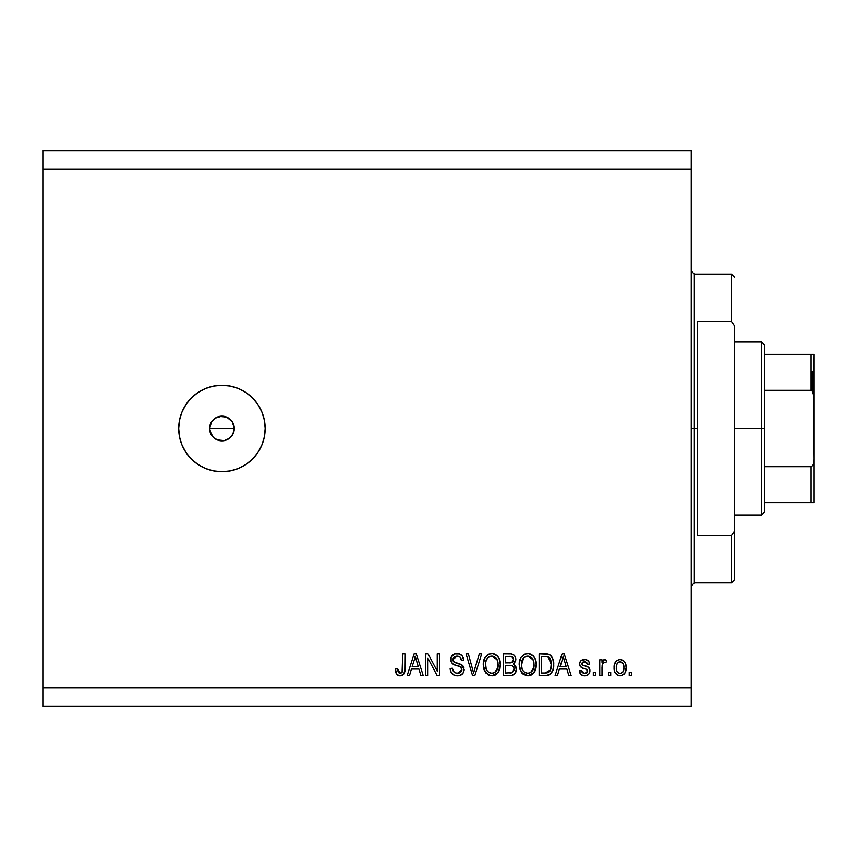 <?xml version="1.0" encoding="UTF-8"?>
<svg xmlns="http://www.w3.org/2000/svg" width="857" height="857" viewBox="0 0 857 857"><rect width="100%" height="100%" fill="white"/><g stroke="black" fill="none" stroke-linecap="round" stroke-linejoin="round"><path stroke-width="1.29" d="M211.572 421.783L209.579 428.5L211.561 435.206M214.968 418.302L211.743 421.526M215.214 438.859L221.931 440.852A12.352 12.352 0 0 1 209.579 428.5A12.352 12.352 0 0 1 221.931 416.148L215.214 418.141M213.211 437.241L214.968 438.698M211.733 435.463L213.2 437.241L209.826 430.91L210.136 424.858M221.931 471.725A43.225 43.225 0 0 1 178.706 428.5A43.225 43.225 0 0 1 221.931 385.275L230.372 386.1L238.482 388.564L245.948 392.56L252.504 397.937L257.882 404.483L261.867 411.96L264.331 420.069L265.167 428.5L264.331 436.931L261.867 445.04L257.882 452.517L252.504 459.063L245.948 464.44L238.482 468.436L230.372 470.9L221.931 471.725L213.5 470.9L205.391 468.436L197.924 464.44L191.368 459.063L185.99 452.517L181.995 445.04L179.542 436.931L178.706 428.5L179.542 420.069L181.995 411.96L185.99 404.483L191.368 397.937L197.924 392.56L205.391 388.564L213.5 386.1L221.931 385.275A43.225 43.225 0 0 1 265.167 428.5A43.225 43.225 0 0 1 221.931 471.725L213.5 470.9M209.826 426.09L211.668 421.623L215.075 418.227L219.521 416.384L226.666 417.091L232.204 421.633L234.047 426.09L234.047 430.91L231.615 436.17M211.668 421.633L214.1 418.955M210.533 423.765L211.068 422.63M42.85 150.607L691.256 150.607L691.256 169.14L42.85 169.14L42.85 687.86L691.256 687.86L691.256 169.14L691.256 706.393L42.85 706.393L691.256 706.393L691.256 687.86L42.85 687.86L42.85 706.393L42.85 169.14L691.256 169.14L691.256 150.607L42.85 150.607L42.85 169.14L42.85 150.607M427.964 675.509L427.964 658.305L427.964 675.509L425.725 675.509L425.725 653.902L428.114 653.902L437.231 671.127L437.231 653.902L439.48 653.902L439.48 675.509L437.07 675.509L427.964 658.305L437.07 675.509L439.48 675.509L439.48 653.902L437.231 653.902L437.231 671.127L428.114 653.902L425.725 653.902L425.725 675.509L427.964 675.509L425.725 675.509L425.725 653.902L428.114 653.902M457.37 675.798C461.505 675.68 463.776 673.581 464.173 669.499L463.048 673.184L459.941 675.445L454.531 675.337L451.232 672.649L450.139 668.492L452.389 668.214L453.524 671.513L456.556 673.184L459.92 672.809L461.859 670.367L460.841 667.11L453.342 664.282L451.114 661.765L451.125 657.169L454.585 653.966L459.534 654.009L462.426 656.141L463.616 660.072L461.366 660.351L460.166 657.244L457.049 656.141L453.642 657.48L452.978 660.179L454.414 662.332L462.244 665.182L464.173 669.499L460.841 664.336L453.653 661.786L452.946 659.59L457.049 656.141C459.727 656.248 461.162 657.651 461.366 660.351L463.616 660.072C463.294 655.969 461.087 653.816 456.974 653.623C453.117 653.762 451.028 655.734 450.707 659.536C451.071 662.932 453.01 664.903 456.535 665.482C459.459 665.696 461.259 667.057 461.934 669.563L457.563 673.27C454.403 673.066 452.678 671.385 452.389 668.214L450.139 668.492C450.418 673.077 452.817 675.509 457.37 675.798L456.642 675.766M474.532 669.585L479.331 653.902L481.666 653.902L474.864 675.509L472.539 675.509L466.079 653.902L468.383 653.902L473.578 672.991L479.331 653.902L481.666 653.902L479.331 653.902L473.578 672.991L468.383 653.902L466.079 653.902L472.539 675.509L474.864 675.509L472.539 675.509L466.079 653.902L468.383 653.902L473.343 672.006M492.293 675.777L488.201 674.92L484.462 670.71L483.284 663.993L485.148 657.34L488.908 654.159L492.818 653.677L497.371 655.948L499.738 660.029L500.359 665.75L499.224 670.72L495.421 674.952L491.822 675.798L498.185 672.488L500.392 664.732C500.542 658.444 497.703 654.737 491.843 653.623C485.865 654.769 483.005 658.562 483.262 664.989L485.448 672.402L490.89 675.745M527.751 675.798L522.609 673.827L519.706 668.878L519.278 662.997L521.077 657.34L524.838 654.159L528.748 653.677L533.3 655.948L535.668 660.029L536.289 665.75L535.154 670.72L531.351 674.952L527.751 675.798L534.115 672.488L536.311 664.732C536.471 658.444 533.622 654.737 527.773 653.623C521.795 654.769 518.935 658.562 519.192 664.989L521.377 672.402L528.223 675.777M557.457 675.509L559.342 669.06L557.457 675.509L555.122 675.509L562.021 653.902L564.217 653.902L571.126 675.509L568.791 675.509L566.895 669.06L559.342 669.06L566.895 669.06L568.791 675.509L571.126 675.509L564.217 653.902L562.021 653.902L555.122 675.509L557.457 675.509L555.122 675.509L562.021 653.902L564.217 653.902L571.126 675.509L568.791 675.509M631.47 672.424L631.47 675.509L629.231 675.509L629.231 672.424L631.47 672.424L629.231 672.424L629.231 675.509L631.47 675.509L629.231 675.509L629.231 672.424L631.47 672.424L631.47 675.509L631.47 672.424M626.135 667.496L624.914 673.077L621.539 675.627L617.383 675.091L614.726 671.856L614.33 664.818L616.237 661.068L618.69 659.676L621.496 659.676L623.917 661.036L625.46 663.361L626.135 667.496C626.328 662.975 624.314 660.308 620.104 659.515C615.84 660.329 613.826 663.05 614.073 667.657C613.837 672.252 615.851 674.962 620.104 675.798C624.421 674.941 626.435 672.177 626.135 667.496L626.124 668.214M610.698 672.424L610.698 675.509L608.459 675.509L608.459 672.424L610.698 672.424L608.459 672.424L608.459 675.509L610.698 675.509L608.459 675.509L608.459 672.424L610.698 672.424L610.698 675.509L610.698 672.424M602.096 665.771L602 675.509L599.75 675.509L599.75 659.794L602 659.794L602 662.3L604.142 659.579L606.767 660.351L605.931 662.6L604.11 662.343L602.739 663.35L602 667.367L602.396 664.154L604.41 662.322L605.931 662.6L606.767 660.351L604.656 659.515L602 662.3L602 659.794L599.75 659.794L599.75 675.509L602 675.509L599.75 675.509L599.75 659.794L602 659.794M595.54 672.424L595.54 675.509L593.301 675.509L593.301 672.424L595.54 672.424L593.301 672.424L593.301 675.509L595.54 675.509L593.301 675.509L593.301 672.424L595.54 672.424L595.54 675.509L595.54 672.424M589.927 670.72L589.102 673.677L586.659 675.498L583.596 675.723L580.875 674.438L579.268 670.742L581.507 670.463L582.471 672.724L584.774 673.548L586.788 672.97L587.688 671.106L587.056 669.596L582.085 667.785L579.996 665.921L579.621 663.05L581.003 660.64L585.47 659.569L588.738 661.325L589.648 664.004L587.399 664.282L586.563 662.397L584.603 661.765L582.749 662.129L581.828 664.068L582.739 665.118L588.545 667.303L589.927 670.72C589.68 667.882 588.041 666.264 585.02 665.889L582.503 664.989L581.785 663.682L584.603 661.765L587.399 664.282L589.648 664.004C589.23 661.068 587.527 659.569 584.528 659.515C581.496 659.558 579.835 661.047 579.546 663.993C580.093 666.832 581.924 668.439 585.052 668.814L587.174 669.681L587.688 671.106L584.774 673.548L581.507 670.463L579.268 670.742C579.675 673.945 581.453 675.627 584.613 675.798L584.613 675.798C587.913 675.67 589.68 673.988 589.927 670.72L589.905 671.245M546.466 675.477L545.491 675.509C551.362 674.63 554.104 670.988 553.718 664.593L552.84 670.335L550.012 674.373L546.466 675.477L539.128 675.509L539.128 653.902L546.948 653.977L550.023 654.973L552.722 658.594L553.718 664.593C554.072 659.986 552.379 656.558 548.651 654.298L539.128 653.902L539.128 675.509L545.491 675.509L539.128 675.509L539.128 653.902M513.964 663.479L513.418 663.864L516.385 669.167L514.661 673.956L511.79 675.37L503.198 675.509L503.198 653.902L511.029 653.955L514.125 655.241L515.4 657.115L515.785 660.008L513.418 663.864L515.721 666.039L516.385 669.167L513.418 663.864L515.828 659.333C515.507 655.734 513.525 653.923 509.894 653.902L503.198 653.902L503.198 675.509L509.851 675.509L503.198 675.509L503.198 653.902L509.894 653.902M409.528 675.509L411.414 669.06L409.528 675.509L407.193 675.509L414.102 653.902L416.288 653.902L423.197 675.509L420.862 675.509L418.966 669.06L411.414 669.06L418.966 669.06L420.862 675.509L423.197 675.509L416.288 653.902L414.102 653.902L407.193 675.509L409.528 675.509L407.193 675.509L414.102 653.902L416.288 653.902L423.197 675.509L420.862 675.509M400.069 675.798L398.184 675.455L396.502 673.988L395.409 669.06L397.648 668.781L398.055 671.62L399.126 673.024L400.905 673.163L402.083 672.295L402.704 653.902L404.954 653.902L404.793 671.052L403.433 674.448L400.069 675.798C403.754 675.059 405.382 672.659 404.954 668.567L404.954 653.902L402.704 653.902L402.415 671.642L400.165 673.27L397.648 668.781L395.409 669.06L396.695 674.266L399.587 675.777M211.668 435.367L210.522 433.224M215.075 438.773L217.528 440.037M229.505 438.259L224.341 440.616L217.207 439.909M219.521 416.384L221.931 416.148A12.352 12.352 0 0 1 234.282 428.5A12.352 12.352 0 0 1 221.931 440.852L224.352 440.616M232.204 435.367L228.798 438.773M234.047 430.91L233.35 433.224L234.282 428.5L232.301 421.794M230.372 386.1L221.931 385.275M205.391 388.564L197.924 392.56M191.368 397.937L185.99 404.483M181.995 445.04L182.67 446.572M228.658 418.141L221.931 416.148L224.341 416.384M226.666 417.091L228.798 418.227M234.047 426.09L234.282 428.5L209.579 428.5L234.282 428.5M221.931 440.852L219.521 440.616M209.826 430.91L209.579 428.5M215.075 418.227L217.207 417.091M230.672 419.769L228.905 418.302M228.905 438.698L232.129 435.474M232.301 435.217L233.35 433.224M226.655 439.909L228.648 438.87M619.365 675.755L618.69 675.627M617.983 675.391L617.394 675.102M614.319 670.453L614.126 669.071M614.126 666.243L614.083 666.939M614.63 663.693L615.305 662.225M616.258 661.047L617.361 660.211M618.283 659.794L619.365 659.558M620.843 659.558L621.475 659.676M622.803 660.201L623.371 660.576M625.46 663.35L625.856 664.689M625.878 664.764L626.071 666.071M624.892 673.099L624.035 674.191M622.053 675.466L620.822 675.755M624.914 673.077L625.246 672.434M615.337 662.172L614.555 663.896M618.347 662.29L617.019 663.864L616.312 667.646C616.054 664.529 617.297 662.568 620.05 661.765C622.878 662.515 624.153 664.475 623.896 667.646L623.435 664.432M623.746 669.628L623.896 667.646C624.153 670.763 622.91 672.734 620.157 673.548L621.55 673.206M616.569 670.163L616.344 668.631M621.036 661.904L618.947 661.968M623.532 664.732L622.707 663.114M623.157 663.821L621.014 661.904M622.471 662.847L621.475 662.086M621.121 673.388L623.189 671.438L623.885 668.128M622.793 672.081L623.189 671.449M623.328 671.127L623.532 670.528M617.543 672.252L620.157 673.548C617.329 672.788 616.044 670.817 616.312 667.646L616.344 666.671M602.589 661.068L603.007 660.404M603.317 660.051L604.399 659.536M606.767 660.351L605.931 662.6L603.842 662.418M603.103 662.879L604.099 662.354M602.396 664.154L602.096 665.707M602 675.509L602 667.367M579.771 672.724L580.532 674.052M580.221 673.613L579.461 671.759M579.343 671.245L581.507 670.463L581.796 671.674M581.849 671.802L582.471 672.724M584.024 673.484L585.92 673.409M587.688 671.106L586.145 669.178M587.174 669.681L585.599 668.985M584.131 668.535L583.403 668.289M583.146 668.203L581.003 667.142M580.564 666.735L580.071 666.071M579.546 663.993L579.653 665.011M586.434 659.783L587.27 660.115M588.095 660.651L589.198 662.172M589.648 664.004L587.399 664.282L587.034 663.007M585.652 661.893L583.146 661.958M582.171 664.7L581.849 663.211L582.749 662.129M585.931 666.168L588.545 667.303L589.627 668.846M585.952 666.178L586.799 666.467M588.245 667.089L588.888 667.624M589.177 667.978L589.862 669.767M589.745 672.231L589.37 673.227M589.102 673.666L587.988 674.834M587.463 675.155L586.841 675.434M587.602 675.08L585.663 675.723M584.774 673.548L584.142 673.506M562.428 659.237L563.124 656.151L566.156 666.532L560.082 666.532L562.117 660.244L560.082 666.532L566.156 666.532L563.124 656.151L562.428 659.237M564.131 659.869L563.895 659.087M545.213 653.902L546.959 653.977M547.184 653.998L547.805 654.084M548.651 654.298L549.358 654.587M550.023 654.973L551.147 655.969M551.49 656.398L552.037 657.201M552.722 658.583L553.665 663.007M553.697 665.568L553.643 666.532M553.365 668.449L553.14 669.381M553.076 669.606L552.851 670.303M551.49 672.916L550.869 673.645M549.969 674.395L548.416 675.123M548.373 675.134L547.441 675.359M547.302 675.38L546.498 675.477M551.201 661.358L549.144 657.448L545.159 656.43L548.223 656.858L551.458 665.225L551.351 662.354L550.612 669.842L551.308 667.078M551.212 661.422L551.319 662.107M549.787 671.32L550.612 669.842L545.223 672.991L548.073 672.574M541.367 672.991L541.367 656.43L545.159 656.43L541.367 656.43L541.367 672.991L545.223 672.991L541.367 672.991M550.28 658.851L549.894 658.251M551.169 667.903L551.469 664.004M546.53 672.916L547.184 672.82M547.323 672.788L549.798 671.31L551.019 668.556M519.706 668.878L519.31 666.95M519.288 662.954L519.578 661.047M521.077 657.34L523.595 654.812M521.088 657.33L524.838 654.17M525.802 653.848L526.744 653.677M526.766 653.677L527.773 653.623M529.712 653.859L530.622 654.159L529.712 653.859M534.35 657.255L531.533 654.598M532.476 655.219L533.29 655.926M533.375 656.023L535.646 659.965M536.086 661.797L536.214 662.75M536.203 666.778L535.85 668.749M535.7 669.296L534.95 671.149M534.404 672.07L533.525 673.216M532.872 673.881L529.605 675.595L532.872 673.881M529.551 675.605L528.833 675.734M526.691 675.734L522.631 673.838M521.377 672.402L521.967 673.141M535.882 660.843L535.164 658.722M528.212 656.162L529.465 656.398L526.262 656.333L523.638 657.865L526.262 656.333M532.743 659.012L529.465 656.398L531.661 657.694M523.723 657.78L521.442 665.032C521.088 660.04 523.209 657.083 527.783 656.141L533.129 659.772L534.072 664.668C534.318 669.499 532.208 672.359 527.741 673.27L530.601 672.509L533.793 667.646L533.279 669.349M530.601 672.509L532.722 670.431L533.815 667.571M526.294 673.088L524.355 672.145L527.741 673.27C523.391 672.424 521.292 669.681 521.442 665.032L522.181 669.296L521.452 664.261L522.395 659.665M521.881 661.111L522.138 660.265L521.881 661.111M533.686 661.422L532.251 658.315M533.793 667.646L533.954 662.793L532.947 659.387M533.932 662.632L533.718 661.561M529.219 673.088L529.915 672.852M522.17 669.263L523.713 671.577M523.788 671.652L522.866 670.57M510.493 653.912L511.597 654.03M513.204 654.566L514.114 655.23M514.275 655.38L514.853 656.098M514.875 656.141L515.378 657.073M515.4 657.115L515.721 658.187M515.828 659.333L515.785 660.008M515.7 660.597L515.239 661.904M513.418 663.864L514.125 664.239M509.851 675.509C514.029 675.477 516.203 673.366 516.385 669.167L516.3 670.463M516.289 670.485L515.86 672.07M512.186 675.284L515.443 672.916L514.671 673.945M514.661 673.966L513.643 674.748M511.79 675.359L510.515 675.498M514.125 655.241L513.214 654.566M511.029 653.955L510.461 653.912M514.039 670.27L514.136 669.188L512.068 672.713L514.039 670.27L513.846 667.517L512.1 665.739L509.583 665.407C512.379 665.225 513.9 666.478 514.136 669.188C513.9 666.478 512.379 665.225 509.583 665.407L505.437 665.407L509.583 665.407M511.126 656.537L505.437 656.43L505.437 662.879L511.072 662.793L513.139 661.55L513.579 659.686L511.618 662.675L505.437 662.879L505.437 656.43L509.112 656.43C511.8 656.087 513.289 657.169 513.579 659.686L512.872 657.426L510.086 656.451M511.618 662.675L512.154 662.45M512.475 662.247L513.418 660.918M505.437 672.991L505.437 665.407L505.437 672.991L512.068 672.713L505.437 672.991M511.286 672.906L512.068 672.713M509.401 662.879L510.515 662.847M513.493 660.651L513.289 658.112M512.872 657.426L512.261 656.901M509.915 656.441L509.112 656.43M484.462 670.71L483.777 668.878M483.359 662.943L483.648 661.058M486.433 655.798L487.665 654.812M486.422 655.809L488.908 654.17M489.872 653.848L490.815 653.677M490.836 653.677L491.843 653.623M492.325 653.634L493.118 653.72M493.782 653.859L494.693 654.159L493.782 653.859M496.546 655.209L497.36 655.937M497.381 655.959L498.41 657.223M498.453 657.298L499.706 659.954M500.156 661.808L500.284 662.782M500.124 667.796L499.92 668.749M499.77 669.296L499.224 670.71M497.028 673.806L492.904 675.734M490.729 675.723L486.037 673.152M485.448 672.402L486.037 673.141M493.675 675.595L496.942 673.881M500.274 666.778L500.359 665.75M499.952 660.843L499.235 658.722M498.42 657.255L497.414 655.991M497.446 656.023L495.592 654.587M492.282 656.162L493.546 656.398L490.333 656.333L487.708 657.865L488.908 656.912M496.814 659.012L493.546 656.398L495.732 657.694M485.898 661.304L485.512 665.032C485.158 660.04 487.279 657.083 491.854 656.141L497.199 659.772L498.142 664.668C498.388 669.499 496.278 672.359 491.811 673.27L494.671 672.509L497.863 667.646L497.36 669.349M494.671 672.509L496.792 670.431L497.885 667.571M490.375 673.088L488.426 672.145L491.811 673.27C487.462 672.424 485.362 669.681 485.512 665.032L486.251 669.296L485.565 663.489M486.465 659.665L485.64 662.729M487.794 657.78L485.962 661.068M497.756 661.422L496.321 658.315M497.863 667.646L498.024 662.793L497.017 659.387M498.003 662.632L497.788 661.561M493.289 673.088L493.986 672.852M486.24 669.263L487.783 671.577M487.858 671.652L486.937 670.57M474.864 675.509L481.666 653.902L474.864 675.509M454.489 675.316L453.889 675.07M452.121 673.784L451.221 672.627M450.139 668.492L452.389 668.214L452.999 670.699M456.556 673.184L458.366 673.227M458.57 673.195L459.159 673.077M461.902 669.103L461.334 671.62M455.988 665.321L455.399 665.139M452.346 655.326L451.81 655.948M452.496 655.187L454.328 654.052M457.627 653.645L460.852 654.641M461.741 655.348L463.144 657.523M462.437 656.151L463.487 658.765M463.573 659.419L463.616 660.072L461.366 660.351L461.259 659.526M461.045 658.712L460.434 657.544M458.731 656.376L460.091 657.169M459.652 656.826L457.906 656.205M457.863 656.194L456.288 656.183M453.653 657.469L453.021 658.84M452.967 659.215L453.096 660.758M453.31 661.283L454.017 662.086M454.896 662.547L455.849 662.889M456.567 663.093L455.281 662.697M458.067 663.468L458.988 663.714M462.876 665.782L463.337 666.392M464.14 670.153L463.68 672.038M463.026 673.216L462.373 673.998M462.352 674.02L461.173 674.909M458.024 675.777L458.666 675.712M463.98 667.882L463.723 667.11M453.642 657.48L454.189 656.944M454.671 672.499L453.867 671.877M437.231 653.902L439.48 653.902L439.48 675.509L437.07 675.509M414.499 659.237L415.195 656.151L418.227 666.532L412.153 666.532L414.188 660.244L412.153 666.532L418.227 666.532L415.774 658.38M414.992 657.18L414.767 658.219M416.202 659.869L415.977 659.087M415.195 656.151L414.992 657.19M396.32 673.677L396.041 673.077M395.784 672.327L395.655 671.792M395.409 669.06L397.648 668.781L397.809 670.581M402.104 672.274L400.615 673.227M402.415 671.642L402.608 670.624M402.694 669.467L402.704 668.739M402.704 653.902L404.954 653.902L404.911 669.81L403.786 674.009M404.654 671.824L404.247 673.173M403.422 674.459L401.826 675.509M401.301 675.659L400.69 675.766M398.184 675.455L397.359 674.962M620.532 661.797L619.568 661.797M618.315 672.97L619.193 673.409M619.665 673.516L620.65 673.516M563.702 658.38L563.542 657.822M563.392 657.265L563.124 656.151M551.372 666.575L551.458 665.225M551.351 662.354L551.083 660.843M549.144 657.448L547.859 656.719M547.484 656.623L545.159 656.43M527.783 656.141L527.023 656.194M523.638 657.865L522.695 659.076M527.012 673.227L528.49 673.227M534.007 666.157L533.954 662.793M509.894 672.991L510.997 672.938M491.854 656.141L491.093 656.194M490.333 656.333L489.604 656.569M487.708 657.865L486.765 659.076M491.082 673.227L492.561 673.227M498.078 666.157L498.024 662.793M691.256 271.026L694.352 274.111L694.352 428.5L697.437 428.5L697.437 321.364L731.396 321.364L734.492 325.864L734.492 531.136L731.396 535.636L731.396 582.889L731.396 535.636L697.437 535.636L697.437 428.5L694.352 428.5L694.352 274.111L694.352 428.5L691.256 428.5L694.352 428.5L694.352 582.889L691.256 585.974M731.396 321.364L731.396 274.111L731.396 321.364L734.492 325.864L734.492 579.793L734.492 531.136L731.396 535.636L697.437 535.636L697.437 321.364L731.396 321.364M694.352 428.5L694.352 582.889L694.352 428.5M812.297 371.381L812.297 390.878L812.297 371.381M811.065 502.609L764.744 502.609L764.744 428.5L761.659 428.5L761.659 514.95L761.659 428.5L734.492 428.5L761.659 428.5L761.659 342.05L761.659 428.5L764.744 428.5L764.744 511.865L764.744 502.609L814.15 502.609L814.15 459.373L813.636 463.583L812.779 465.544L811.065 466.69L764.744 466.69L811.065 466.69L811.065 502.609L811.065 466.69L812.779 465.544L813.636 463.583L814.15 459.373L814.15 502.609L812.061 502.609L813.636 502.609M811.065 390.31L764.744 390.31L764.744 428.5L764.744 345.135L764.744 390.31L811.065 390.31L812.779 391.456L813.636 393.406L814.15 459.373L814.15 354.391L764.744 354.391L811.065 354.391L811.065 390.31L811.065 354.391L814.15 354.391L813.679 393.567M812.061 390.674L814.118 396.555L813.636 393.406L812.061 390.674M734.492 579.793L731.396 582.889L694.352 582.889M694.352 274.111L731.396 274.111L734.492 277.207M764.744 511.865L761.659 514.95L734.492 514.95M734.492 342.05L761.659 342.05L764.744 345.135"/></g></svg>
